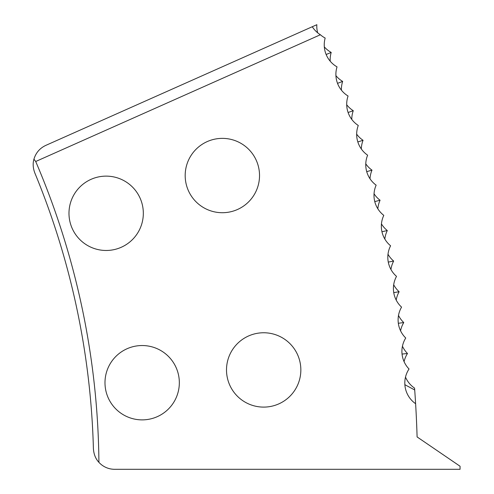 <?xml version="1.0" encoding="UTF-8"?>
<svg xmlns="http://www.w3.org/2000/svg" width="494" height="494" viewBox="0 0 494 494"><rect width="100%" height="100%" fill="white"/><g stroke="black" fill="none" stroke-linecap="round" stroke-linejoin="round"><path stroke-width="0.74" d="M185.182 175.543A37.174 37.174 0 0 0 222.356 212.716A37.174 37.174 0 0 0 259.529 175.543A37.174 37.174 0 0 0 222.356 138.369A37.174 37.174 0 0 0 185.182 175.543M226.505 369.932A37.174 37.174 0 0 0 263.679 407.105A37.174 37.174 0 0 0 300.846 369.932A37.174 37.174 0 0 0 263.679 332.758A37.174 37.174 0 0 0 226.505 369.932M68.981 213.303A37.174 37.174 0 0 0 106.154 250.477A37.174 37.174 0 0 0 143.328 213.303A37.174 37.174 0 0 0 106.154 176.13A37.174 37.174 0 0 0 68.981 213.303M104.987 382.708A37.174 37.174 0 0 0 142.161 419.881A37.174 37.174 0 0 0 179.334 382.708A37.174 37.174 0 0 0 142.161 345.534A37.174 37.174 0 0 0 104.987 382.708M405.5 377.113A25.287 25.287 0 0 0 414.571 388.117L414.707 389.964A1099.304 1099.304 0 0 1 417.097 436.937L460.062 466.243L460.062 469.3L114.639 469.3A21.242 21.242 0 0 1 98.917 462.341A780.681 780.681 0 0 0 35.71 161.501L320.384 34.753A25.287 25.287 0 0 0 325.176 38.057A25.287 25.287 0 0 0 337.031 66.869A25.287 25.287 0 0 0 348.066 96.015A25.287 25.287 0 0 0 358.274 125.457A25.287 25.287 0 0 0 367.629 155.184A25.287 25.287 0 0 0 376.144 185.157A25.287 25.287 0 0 0 383.795 215.365A25.287 25.287 0 0 0 390.587 245.777A25.287 25.287 0 0 0 396.515 276.374A25.287 25.287 0 0 0 401.566 307.126A25.287 25.287 0 0 0 405.741 338.007A25.287 25.287 0 0 0 409.032 368.993A25.287 25.287 0 0 0 415.615 403.715M416.059 411.551L416.319 416.708M416.541 421.678L416.868 429.897M416.955 432.411L417.022 434.461M415.707 405.204L415.726 405.568M317.691 32.82A24.743 24.002 -24 0 1 316.858 24.7L312.276 26.738A27.392 26.571 -24 0 0 320.384 34.753M404.87 384.703L414.707 389.964M398.578 323.249L403.765 322.551A25.287 25.287 0 0 1 398.497 315.431M402.295 354.044L407.494 353.488A25.287 25.287 0 0 1 402.437 346.22M400.578 330.813A25.287 25.287 0 0 1 403.765 322.551M393.984 292.578L399.146 291.732A25.287 25.287 0 0 1 393.687 284.766M396.2 300.08A25.287 25.287 0 0 1 399.146 291.732M388.525 262.048L393.662 261.054A25.287 25.287 0 0 1 388 254.249M390.952 269.483A25.287 25.287 0 0 1 393.662 261.054M382.195 231.692L387.302 230.55A25.287 25.287 0 0 1 381.448 223.906M384.832 239.053A25.287 25.287 0 0 1 387.302 230.55M375.002 201.521L380.077 200.237A25.287 25.287 0 0 1 374.038 193.759M377.854 208.808A25.287 25.287 0 0 1 380.077 200.237M366.962 171.572L371.994 170.14A25.287 25.287 0 0 1 365.776 163.841M370.012 178.772A25.287 25.287 0 0 1 371.994 170.14M358.064 141.858L363.059 140.29A25.287 25.287 0 0 1 356.662 134.164M361.324 148.972A25.287 25.287 0 0 1 363.059 140.29M348.332 112.416L353.272 110.699A25.287 25.287 0 0 1 346.708 104.765M351.79 119.431A25.287 25.287 0 0 1 353.272 110.699M337.76 83.258L342.657 81.405A25.287 25.287 0 0 1 335.92 75.656M341.416 90.167A25.287 25.287 0 0 1 342.657 81.405M326.367 54.414L331.208 52.42A25.287 25.287 0 0 1 324.311 46.868M330.22 61.219A25.287 25.287 0 0 1 331.208 52.42M98.917 462.341C95.626 458.87 93.786 454.301 93.403 448.626A775.407 775.407 0 0 0 34.802 172.912C32.974 168.016 32.684 163.44 33.938 159.185L35.71 161.501M33.938 159.185C35.834 152.825 39.786 148.225 45.788 145.39L312.276 26.738M404.08 361.657A25.287 25.287 0 0 1 407.494 353.488"/></g></svg>
